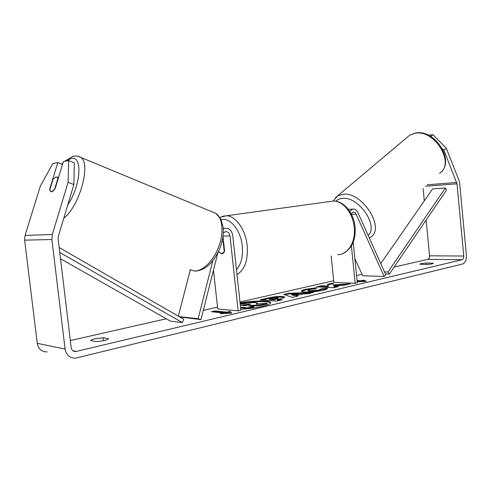 <?xml version="1.0" encoding="UTF-8"?>
<svg xmlns="http://www.w3.org/2000/svg" width="491" height="491" viewBox="0 0 491 491"><rect width="100%" height="100%" fill="white"/><g stroke="black" fill="none" stroke-linecap="round" stroke-linejoin="round"><path stroke-width="0.74" d="M223.313 233.053L225.259 231.758C227.799 231.47 229.377 232.857 229.997 235.932L238.141 310.864L217.734 308.962L213.462 270.179M223.319 228.855L224.608 228.346C228.978 227.83 231.697 230.211 232.759 235.496L240.866 310.22L238.141 310.864M212.861 260.641L198.143 318.745L200.985 319.616L217.887 252.644M222.994 236.355L224.602 251.11C223.939 252.914 222.914 253.816 221.539 253.816L218.409 251.588M178.331 316.155L190.324 269.872M198.143 318.745L179.129 316.615M200.985 319.616L179.755 316.977M351.151 213.8L353.023 212.137C354.33 211.916 355.367 212.578 356.135 214.131L384.122 276.47L385.791 274.813L357.914 212.56C356.595 209.89 354.815 208.749 352.569 209.135L349.715 211.363M331.161 255.964L333.855 282.374L355.165 283.289L357.282 282.791L353.207 242.259M351.403 245.948L355.165 283.289M384.122 276.47L362.726 275.764L354.852 258.61M240.768 309.299C248.704 308.808 255.952 307.808 262.525 306.31C267.957 304.979 270.688 303.776 270.707 302.689C270.854 300.314 253.743 300.517 240.074 302.935M426.569 262.961L421.051 263.642L419.793 264.183L426.599 264.52C430.619 264.232 432.89 263.82 433.406 263.293L426.569 262.961L426.716 264.514M103.141 337.747L108.603 338.71C107.099 340.146 102.938 341.104 96.113 341.583L90.725 340.607C90.798 340.067 92.198 339.471 94.916 338.821L103.141 337.747L103.491 340.711M62.51 164.479L57.809 162.589L49.652 189.17L50.536 191.57L51.487 191.803C52.647 191.6 53.887 190.477 55.195 188.44L63.407 161.545L68.66 160.563L74.337 162.883L73.883 184.555L58.288 236.515L58.104 238.657L71.195 347.665C71.711 350.267 73.214 351.562 75.694 351.55L462.08 259.733C463.271 259.248 463.829 258.014 463.768 256.026L457.023 183.824L443.981 150.363L442.391 148.748M333.837 284.903L333.107 283.08L327.479 284.369L328.301 286.069L321.507 285.744L316.64 286.861L333.604 287.708L338.495 286.56L334.027 286.345L333.868 285.836L344.639 285.118L350.359 283.773L333.837 284.903L333.898 285.504L333.107 283.08M303.542 293.87L296.202 295.582L297.89 296.098L292.372 297.393L283.694 294.416L288.702 293.268L313.461 292.44L307.949 293.735L303.542 293.87M70.342 340.558L166.283 318.769M203.323 310.355L217.531 307.133M239.976 302.033L333.69 280.748M356.552 275.555L362.057 274.309M394.169 267.012L427.857 259.365C429.054 258.898 429.619 257.714 429.557 255.805L426.139 220.048M357.123 281.183L360.928 281.337L360.873 280.748L363.352 280.165L366.452 281.306L357.184 281.84M357.166 281.613L358.375 281.331L357.129 281.282M360.873 280.748L357.061 280.594M223.491 312.927L220.14 313.712L231.678 313.172L230.126 311.368L226.817 312.147L214.622 310.969L211.32 311.73L223.491 312.927L223.558 313.546M282.393 296.435L284.719 297.024C284.688 297.491 283.147 298.08 280.091 298.798L277.384 299.43L282.239 299.774L276.709 301.069L260.058 299.848L268.522 297.902C273.775 296.73 278.397 296.239 282.393 296.435L282.454 297.067L284.455 297.38M327.19 288.199L327.362 288.487C327.607 288.923 326.19 289.518 323.115 290.273C316.934 291.599 310.834 292.17 304.813 291.985L304.764 291.979C302.524 291.838 301.382 291.544 301.333 291.108C301.296 290.58 302.757 289.972 305.721 289.273L316.793 287.701L315.774 288.702L309.87 289.512L308.047 290.298L310.024 290.764L318.911 289.997L320.911 288.935L327.19 288.199L327.245 288.782M73.883 184.555L68.083 182.296L52.322 234.483L51.886 239.516L65.094 349.089C66.291 355.097 69.74 358.123 75.448 358.166L462.485 264.041C465.247 262.906 466.554 260.027 466.401 255.412L459.693 183.456L458.956 180.307L446.307 148.27L443.981 150.363M430.754 136.473L432.89 134.62L428.453 135.228M432.89 134.62L446.307 148.27M57.809 162.589L52.789 163.521L40.305 186.23L25.059 235.416L24.636 240.148L37.261 343.338C38.402 349.003 41.729 351.869 47.234 351.93M424.304 200.874L423.119 188.507M68.083 182.296L68.66 160.563M432.866 263.053L432.921 263.618M240.228 304.346L249.753 302.702L255.424 302.591L257.456 303.162L256.29 303.972L267.079 303.291L260.469 304.837L251.177 305.408L248.624 305.997L253.712 306.427L247.832 307.808L240.535 307.176M253.712 306.427L253.786 307.096L247.906 308.483L240.608 307.839M247.906 308.483L247.832 307.808M260.469 304.837L260.543 305.506L250.766 306.181M251.245 306.065L251.177 305.408M260.543 305.506L267.153 303.947L267.079 303.291M270.639 303.027C269.344 300.952 253.08 301.296 240.148 303.579M257.456 303.162L257.517 303.892M358.418 281.773L358.375 281.331M360.928 281.337L363.408 280.754L363.352 280.165M363.408 280.754L365.101 281.386M213.419 311.932L214.696 311.638L214.622 310.969M231.181 313.19L230.199 312.055L226.891 312.828L214.696 311.638M226.891 312.828L226.817 312.147M230.199 312.055L230.126 311.368M294.183 294.974L298.405 293.992L291.568 294.183L294.183 294.974L294.25 295.607L298.467 294.625L298.405 293.992M294.25 295.607L291.636 294.809L291.568 294.183M296.742 296.368L296.202 295.582M284.811 294.796L288.763 293.888L288.702 293.268M288.763 293.888L310.33 293.176M277.225 297.693L269.363 298.859L273.745 299.166L278.066 297.908L277.225 297.693M273.745 299.166L273.812 299.811L269.43 299.498L269.363 298.859M273.812 299.811L278.133 298.546L278.066 297.908M280.134 300.265L277.452 300.075L277.384 299.43M262.212 300.007L268.589 298.534C273.843 297.356 278.465 296.871 282.454 297.067M346.714 284.627L333.898 285.504M336.347 287.063L334.089 286.953L333.868 285.836M334.089 286.953L334.027 286.345M328.301 286.069L328.369 286.67L321.568 286.339L318.837 286.965M321.568 286.339L321.507 285.744M333.168 283.669L327.743 284.915M301.554 291.396L305.789 289.88L316.118 288.364M308.047 290.298L308.115 290.911L310.036 291.378L318.978 290.617L321.016 289.678L320.948 289.058M320.997 289.549L327.209 288.818M249.98 303.935L241.093 305.365L245.027 305.697L248.851 304.807L250.668 304.132L249.98 303.935L250.042 304.488M249.778 304.573L243.229 305.543M57.858 178.626L57.079 177.104L56.06 176.87L52.991 179.368L49.732 189.974L50.536 191.57L51.487 191.803L54.581 189.342L57.858 178.626L58.159 178.742M218.538 251.306L218.599 251.871L221.539 253.816L224.277 251.883L223.215 242.143L222.135 240.995M223.215 242.143L223.62 242.081M60.516 258.763L170.457 321.139L182.296 322.575L59.761 252.454M59.166 247.513L183.744 319.273L182.296 322.575M389.363 274.07L387.994 272.014L445.386 187.998L446.577 190.023L389.363 274.07L385.404 273.953M387.994 272.014L384.496 271.916M445.386 187.998L432.596 188.925L380.764 263.581M229.997 235.932L223.031 236.085M356.135 214.131L351.433 214.352M407.014 137.462L409.69 135.209L415.226 133.233C434.823 129.194 455.544 163.933 439.463 173.372C456.029 162.711 435.812 128.949 415.687 132.975L409.69 135.209L335.322 197.824M369.324 238.043L370.275 237.435C385.889 228.966 362.567 191.502 343.092 194.27L337.661 195.909L333.143 200.991M335.819 201.224C337.513 199.536 339.729 198.585 342.473 198.376C358.491 196.161 378.991 225.915 368.164 235.447M76.308 351.452L72.877 350.74M462.08 259.733L427.857 259.365M456.704 182.474L427.145 184.782M457.023 183.824L425.58 186.23M463.768 256.026L429.557 255.805M52.322 234.483L25.059 235.416M51.886 239.516L24.636 240.148M65.094 349.089L37.261 343.338M276.402 299.209L276.335 298.565M282.503 297.073L282.435 296.441M268.589 298.534L268.522 297.902M305.789 289.88L305.721 289.273M310.036 291.378L309.974 290.758M310.085 291.378L310.024 290.764M318.978 290.617L318.911 289.997M249.993 304.506L249.931 303.929M244.954 305.144L244.88 304.494M77.682 156.187L80.788 157.39C91.326 163.325 79.714 205.895 63.762 218.274M67.795 204.845C81.089 185.365 82.77 155.021 71.115 158.525L65.947 161.066M189.956 269.663L194.528 270.995C202.832 271.388 213.689 260.623 218.857 246.457C224.086 232.317 222.558 217.765 215.795 213.376L212.413 211.971M62.633 164.08L62.326 164.405M222.202 216.328L226.738 215.727C235.975 216.114 245.672 229.954 247.176 245.617C248.158 260.255 244.764 269.903 237 274.567M236.453 269.553C241.216 264.299 243.162 256.486 242.29 246.095C240.817 230.285 230.034 217.163 221.214 219.71M337.79 254.645C347.831 254.909 355.895 241.959 354.214 227.296C352.998 213.333 343.27 201.169 333.659 201.003L328.804 201.672M224.608 228.346L223.288 228.389M352.569 209.135L348.297 209.362M75.694 351.55L73.38 351.071M195.811 271.087C205.514 269.97 213.401 262.679 219.465 249.213C222.398 241.842 223.657 234.735 223.252 227.898L220.919 219.103L215.795 213.376L80.788 157.39C78.812 156.052 76.179 155.715 72.883 156.377L64.665 161.312M58.49 177.656L57.079 177.104M194.7 271.05L193.792 270.94M62.958 163.006L61.866 164.221M342.466 253.737C351.66 249.33 355.865 240.437 355.091 227.057C353.907 213.456 344.289 201.138 333.659 201.003L226.738 215.727L219.87 217.323M223.362 239.755L222.374 239.915"/></g></svg>
